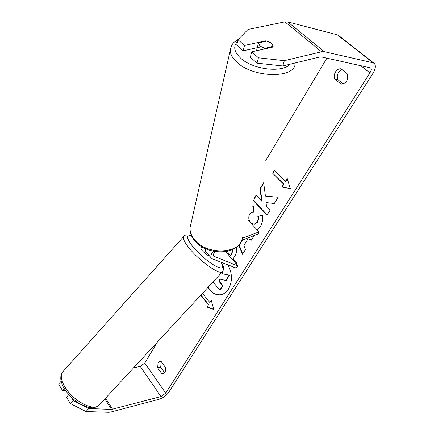 <?xml version="1.0" encoding="UTF-8"?>
<svg xmlns="http://www.w3.org/2000/svg" width="434" height="434" viewBox="0 0 434 434"><rect width="100%" height="100%" fill="white"/><g stroke="black" fill="none" stroke-linecap="round" stroke-linejoin="round"><path stroke-width="0.65" d="M215.183 251.579C213.539 253.445 212.991 254.953 213.544 256.109L238.098 266.042L236.21 268.076L212.253 258.816L211.174 257.948C210.344 256.266 211.087 254.031 213.403 251.259M205.857 251.628L205.472 251.172L205.26 248.579M242.335 238.244L258.968 231.908L247.852 219.794M241.727 240.3L258.306 233.959L258.968 231.908M238.098 266.042L225.647 251.612M209.383 255.827C207.609 255.577 205.211 253.825 202.19 250.554C201.078 249.203 200.617 248.308 200.801 247.852L201.815 246.734M208.152 287.194C211.483 292.597 215.638 295.125 220.618 294.773M207.897 287.465C211.282 292.809 215.459 295.25 220.429 294.8C223.646 294.295 226.315 292.413 228.447 289.163C232.608 281.368 232.429 273.268 227.921 264.87M133.612 367.815L140.231 366.372L144.815 363.079L157.265 342.225M265.803 160.466L326.9 58.145M88.769 408.535L85.986 411.551L70.335 403.555L73.129 400.49L88.769 408.535L111.522 409.403L161.009 396.567L165.696 393.144L369.909 72.917C371.282 70.617 371.52 68.941 370.631 67.894L321.247 56.908L319.858 56.957L282.794 65.979L257.02 63.152L250.347 57.196L251.687 51.836L258.414 57.787L284.335 60.662L282.794 65.979M248.942 216.181C248.481 218.579 249.051 220.716 250.651 222.599L254.091 224.286L257.004 222.382C258.029 220.575 258.306 218.617 257.834 216.512L262.255 214.96C263.27 218.6 262.662 222.398 260.433 226.347L256.993 229.754M251.97 206.172L253.738 206.096L253.662 212.242L253.342 212.242C251.866 212.199 250.635 212.931 249.653 214.434L249.176 215.41M236.346 247.293C237.078 250.337 236.508 253.375 234.648 256.407L233.221 258.707L236.959 263.037L236.351 264.013M234.273 267.322L234.062 267.659L233.53 267.035M253.57 200.882L267.002 215.123L270.192 210.034L266.492 206.155L266.047 202.602L274.288 203.497L278.199 197.258L265.429 196.092L263.65 182.725L259.928 188.855L261.745 201.17L256.076 195.213L254.503 197.801M161.573 373.359L157.683 367.826L158.047 362.694L159.669 361.435L161.405 361.755L165.338 367.289C166.092 370.652 165.441 372.79 163.39 373.69L161.573 373.359L164.567 372.66L160.678 367.153L161.285 361.69M347.374 73.954L341.032 68.767C338.824 68.615 336.985 69.662 335.509 71.908C334.175 74.263 333.936 76.612 334.788 78.955L341.037 84.163C346.316 83.415 348.426 80.008 347.374 73.954M200.947 294.984L208.673 304.646L206.85 307.017L213.794 309.513L211.201 300.057L209.741 302.384L202.477 293.33M208.293 304.706L200.72 295.228M287.183 178.385L290.308 188.584L281.774 187.049L283.565 184.173L272.568 173.128L274.321 170.247L285.371 181.287L287.183 178.385M254.21 235.526L251.253 240.235L248.053 238.814L243.87 245.525L245.498 249.42L242.432 254.313L238.781 245.064M342.03 69.581L338.504 72.505C337.175 74.849 336.936 77.181 337.782 79.514L343.137 83.968M85.986 411.551L108.82 412.3L110.963 412.007L159.343 399.188C163.189 397.907 166.303 395.64 168.69 392.369L372.844 73.53C375.611 68.914 376.094 65.545 374.292 63.44L372.985 62.778L324.344 51.679L321.561 51.765L284.335 60.662M374.016 63.223L338.683 35.534L337.321 34.823L287.704 21.868L284.916 21.852L248.053 29.414L237.973 39.706L236.731 45.044L243.192 50.811L244.478 45.456L237.973 39.706M244.478 45.456L265.679 40.834C270.339 41.924 272.84 43.736 273.176 46.259L272.937 47.056L251.687 51.836M257.02 63.152L258.414 57.787M243.192 50.811L259.657 47.143M73.129 400.49L70.959 396.898M64.14 388.327L62.366 390.291L58.623 384.052L61.14 381.247M68.8 394.631L66.5 397.17L70.335 403.555M62.366 390.291L65.539 390.502M157.683 367.826L160.678 367.153M265.543 41.349L265.679 40.834M334.788 78.955L337.782 79.514M222.837 271.277L222.604 273.811L229.494 275.205L229.114 275.254L225.837 280.478L219.962 279.133L218.747 281.091L222.566 285.697L219.783 290.14L213.023 281.921M225.837 280.478L226.222 280.429L229.494 275.205M220.271 279.203L219.127 281.042L222.951 285.648L220.163 290.086L219.783 290.14M222.951 285.648L222.566 285.697M219.127 281.042L218.747 281.091M222.604 273.811L229.114 275.254M222.458 271.76L222.224 273.854M211.304 300.436L209.741 302.384M208.673 304.646L206.85 307.017M207.23 306.957L213.734 309.296M290.286 188.513L281.774 187.049M282.154 187.049L283.945 184.179L283.565 184.173M283.945 184.179L272.568 173.128M274.565 170.491L272.948 173.139M287.308 178.797L285.751 181.293L285.371 181.287M274.315 203.454L266.047 202.602M253.668 200.573L267.16 214.868M256.31 195.457L254.129 199.049M263.72 183.246L260.313 188.861L262.125 201.164L261.745 201.17M260.313 188.861L259.928 188.855M227.09 251.346L230.4 255.447L230.779 255.414L232.141 253.212L232.651 249.512M230.4 255.447L231.756 253.244L232.315 249.664M251.948 206.248L253.196 206.074M254.281 224.275L257.389 222.365C258.414 220.559 258.691 218.606 258.214 216.495L257.834 216.512M258.214 216.495L262.282 215.074M242.671 253.928L239.053 244.754M251.351 240.083L248.053 238.814M241.711 240.344L242.297 240.805L242.883 239.856M241.912 240.832L242.405 240.04M259.955 45.999L258.474 42.895L266.785 41.078L271.603 43.422L273.176 46.259L264.816 48.386L259.955 45.999M257.085 48.478L258.474 42.895M264.816 48.386L264.675 48.917M214.228 256.662L213.354 255.631M191.66 235.998C187.369 234.398 184.672 234.626 183.56 236.687L62.447 372.166C60.321 375.508 61.113 380.396 64.823 386.819C73.162 401.428 95.062 412.316 99.592 404.607L222.713 271.445C221.156 276.138 200.269 261.908 189.468 248.492C184.689 242.584 182.719 238.651 183.56 236.687L183.967 236.221M191.817 236.324C185.785 234.582 186.191 238.12 193.032 246.93C200.258 255.203 207.783 261.61 215.6 266.145C222.414 269.411 224.253 268.109 221.107 262.239M165.696 393.144L144.815 363.079M369.909 72.917L360.621 65.518M321.561 51.765L284.916 21.852M161.009 396.567L140.231 366.372M112.59 409.262L105.538 398.173M111.522 409.403L104.86 398.911M372.985 62.778L337.321 34.823M324.344 51.679L287.704 21.868M232.141 253.212L231.756 253.244M257.389 222.365L257.004 222.382M231.04 46.85L230.286 50.219C230.248 54.06 232.353 57.966 236.611 61.937C252.924 78.142 295.234 78.809 295.158 63.429L295.223 62.952M290.048 64.216C282.388 73.243 252.376 69.559 240.409 57.939C233.986 51.673 233.031 46.226 237.534 41.583M242.438 237.68C241.228 253.993 206.834 255.772 194.541 239.682C191.302 235.743 189.815 231.723 190.076 227.622L230.286 50.219C231.289 44.463 233.324 43.167 234.105 42.255L238.445 39.217M205.472 251.172L211.174 257.948M98.898 405.372C93.766 408.725 92.29 407.759 88.52 407.385L80.534 404.19C73.72 400.175 68.274 394.913 64.189 388.414C62.784 386.417 61.677 383.531 60.858 379.766C60.576 376.099 61.102 373.565 62.447 372.166M222.713 271.445C223.591 269.628 223.895 268.478 223.629 267.995C223.288 266.926 223.987 266.905 221.367 262.337M254.091 224.286L254.476 224.269M190.076 227.622C189.75 232.19 191.269 236.525 194.633 240.631C205.976 255.23 235.971 255.751 241.505 240.843M256.505 50.751L258.425 43.243"/></g></svg>
